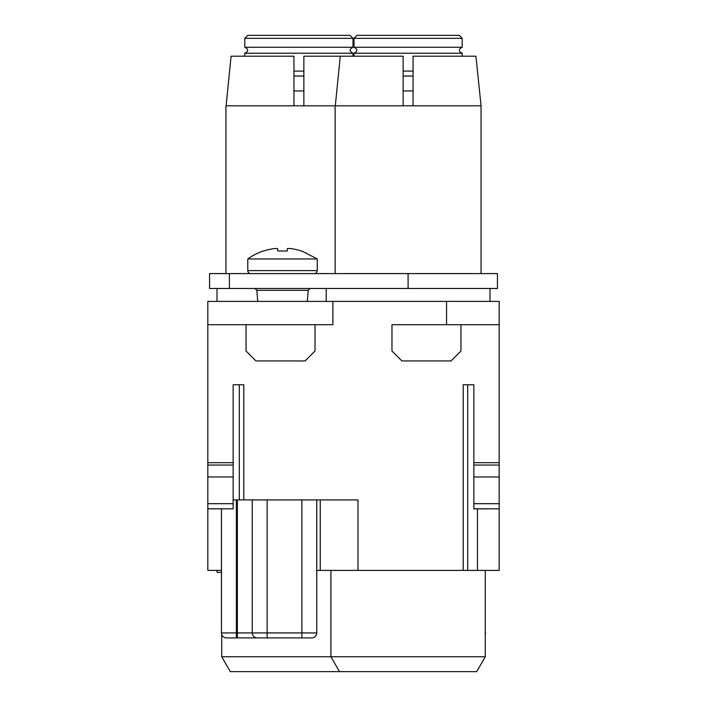 <?xml version="1.0" encoding="UTF-8"?>
<svg xmlns="http://www.w3.org/2000/svg" width="707" height="707" viewBox="0 0 707 707"><rect width="100%" height="100%" fill="white"/><g stroke="black" fill="none" stroke-linecap="round" stroke-linejoin="round"><path stroke-width="1.06" d="M332.9 301.385L207.823 301.385L207.823 324.716L246.045 324.716L246.045 351.017L255.969 360.941L305.106 360.941L315.03 351.017L315.03 324.716L332.9 324.716L332.9 301.385L499.177 301.385L499.177 324.716L391.97 324.716L391.97 351.017L401.894 360.941L451.031 360.941L460.955 351.017L460.955 324.716M477.472 508.854L477.472 570.399L467.698 570.399L467.698 384.767L473.858 384.767L473.858 462.696L499.177 462.696L499.177 324.716M499.177 462.696L499.177 508.757M473.858 462.696L473.858 508.854L499.177 508.854L499.177 570.399L477.472 570.399M207.823 324.716L207.823 570.399L221.477 570.399M316.771 570.399L467.698 570.399M357.981 570.399L357.981 499.92L243.809 499.92L243.809 384.767L233.142 384.767L239.302 384.767L239.302 499.92L233.142 499.92M233.142 384.767L233.142 508.757M473.858 384.767L463.191 384.767L463.191 570.399M446.559 324.716L446.559 301.385M243.809 499.92L239.302 499.92M207.823 508.854L233.142 508.854L207.823 508.757M315.03 324.716L246.045 324.716M316.771 499.92L316.771 632.933A4.967 4.967 0 0 1 311.805 637.9L226.434 637.9A4.967 4.967 0 0 1 221.477 632.933L221.477 508.854M257.215 637.9A4.967 4.967 0 0 1 252.249 632.933L252.249 499.92M320.244 570.399L320.244 499.92M473.858 465.056L499.177 465.056M473.858 476.969L499.177 476.969M499.177 508.854L473.858 508.757M207.823 465.056L233.142 465.056M207.823 476.969L233.142 476.969M485.523 632.933A4.967 4.967 0 0 1 485.276 634.488A4.967 4.967 0 0 0 485.523 632.933L485.276 632.933M221.477 572.387L217.084 572.387L217.084 570.399M301.792 250.985L317.266 258.965L247.777 258.965L247.777 270.613C247.971 272.407 248.961 273.397 250.755 273.591M287.422 248.519L290.462 248.519L287.422 248.519L287.21 250.985L277.842 250.985L277.621 248.519L277.842 250.985L287.21 250.985L287.422 248.519L287.21 250.985M274.581 248.519L277.621 248.519L274.581 248.519A59.556 59.335 0 0 0 263.835 250.985L263.251 250.985L263.835 250.985M290.462 248.519A59.556 59.335 -0 0 1 301.217 250.985M209.564 273.591L209.564 288.483L209.564 273.591L497.436 273.591L497.436 288.483L209.564 288.483M497.436 288.483L497.436 273.591M226.107 105.829L231.083 56.198L293.944 56.198L293.944 105.829L293.944 90.938L303.869 90.938L303.869 105.829L225.94 105.829L225.94 273.591M303.869 56.198L403.131 56.198L403.131 105.829L303.869 105.829L303.869 56.198M217.005 301.385L217.005 288.483M485.276 656.759L476.677 671.65L230.323 671.65L221.724 656.759L485.276 656.759L485.276 570.399M413.056 90.938L413.056 105.829L403.131 105.829L403.131 90.938L413.056 90.938M481.06 273.591L481.06 105.829L475.917 56.198L413.056 56.198L413.056 105.829L480.893 105.829M340.279 56.198L335.304 105.829M326.201 301.385L326.201 288.483M244.799 38.328L247.777 35.35L350.027 35.35L353.005 38.328L244.799 38.328L244.799 47.263L353.005 47.263C349.161 49.251 349.161 51.231 353.005 53.219L244.799 53.219L244.799 56.198M293.944 76.047L303.869 76.047M303.869 71.089L293.944 71.089M353.995 38.328L356.973 35.35L459.223 35.35L462.201 38.328L353.995 38.328L353.995 47.263L462.201 47.263C458.357 49.251 458.357 51.231 462.201 53.219L353.995 53.219L353.995 56.198M403.131 76.047L413.056 76.047M413.056 71.089L403.131 71.089M207.823 462.696L233.142 462.696M236.368 499.92L236.368 632.933L237.358 632.933L237.358 499.92M267.14 499.92L267.14 632.933L301.88 632.933L301.88 499.92M473.858 503.693L499.177 503.693M207.823 503.693L233.142 503.693M301.88 637.9L301.88 632.933L316.771 632.933A4.967 4.967 0 0 1 311.805 637.9M237.358 637.9L237.358 632.933L267.14 632.933L267.14 637.9M226.434 637.9A4.967 4.967 0 0 1 221.477 632.933L236.368 632.933L236.368 637.9M247.777 270.613L317.266 270.613C317.081 272.407 316.091 273.406 314.288 273.591M307.342 301.385L308.19 290.312L256.853 290.312L254.873 288.483M229.413 273.591L229.413 288.483M408.098 288.483L408.098 273.591M317.266 270.613L317.266 258.965M263.251 250.985A59.556 59.556 0 0 0 247.777 258.965M257.71 301.385L256.853 290.312M308.19 290.312L310.17 288.483M221.724 656.759L221.724 634.488M335.136 273.591L335.136 105.829M489.995 301.385L489.995 288.483M339.51 671.65L330.92 656.759L330.92 570.399M353.005 53.219L353.005 56.198M244.799 47.263C248.643 49.243 248.643 51.231 244.799 53.219M353.005 38.328L353.005 47.263M462.201 53.219L462.201 56.198M353.995 47.263C357.839 49.243 357.839 51.231 353.995 53.219M462.201 38.328L462.201 47.263"/></g></svg>
